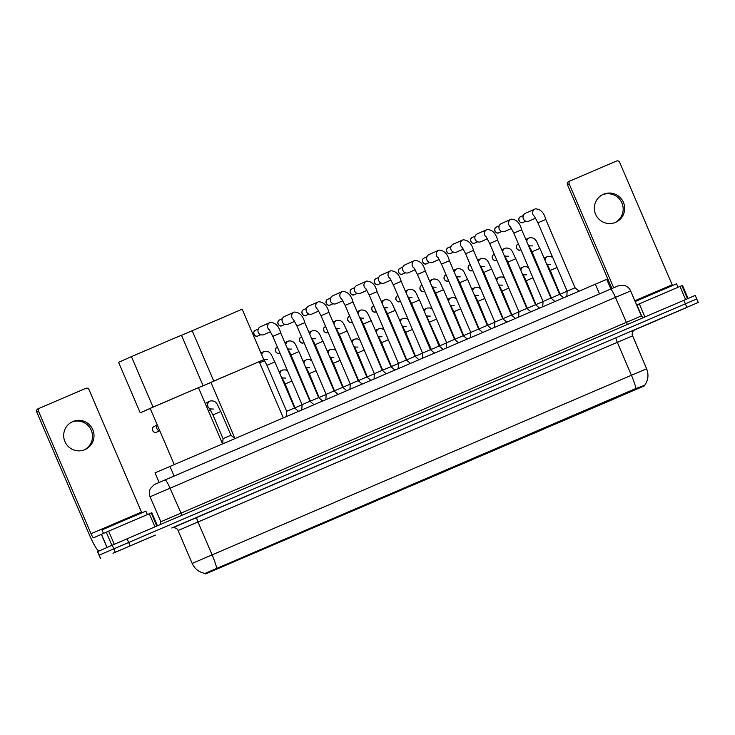 <?xml version="1.0" encoding="UTF-8"?>
<svg xmlns="http://www.w3.org/2000/svg" width="735" height="735" viewBox="0 0 735 735"><rect width="100%" height="100%" fill="white"/><g stroke="black" fill="none" stroke-linecap="round" stroke-linejoin="round"><path stroke-width="1.1" d="M280.504 541.75L326.827 521.905L280.504 541.75M219.783 567.76L266.107 547.915L219.783 567.76M255.706 552.454L242.605 558.067L255.706 552.454M279.805 542.127L266.695 547.75L279.805 542.127M303.904 531.809L290.794 537.423L303.904 531.809M328.003 521.482L314.892 527.105L328.003 521.482M352.102 511.165L338.991 516.779L352.102 511.165M376.201 500.838L363.09 506.461L376.201 500.838M400.299 490.521L387.189 496.134L400.299 490.521M424.389 480.203L411.288 485.817L424.389 480.203M448.488 469.876L435.377 475.499L448.488 469.876M472.587 459.559L459.476 465.172L472.587 459.559M496.685 449.232L483.575 454.855L496.685 449.232M520.784 438.914L507.674 444.528L520.784 438.914M544.883 428.597L531.772 434.21L544.883 428.597M568.982 418.27L555.871 423.884L568.982 418.27M593.081 407.953L579.97 413.566L593.081 407.953M617.17 397.626L604.069 403.249L617.17 397.626M231.617 562.771L218.506 568.385L231.617 562.771M343.42 514.831L330.309 520.444L343.42 514.831M367.518 504.513L354.408 510.127L367.518 504.513M391.617 494.186L378.507 499.809L391.617 494.186M415.707 483.869L402.605 489.482L415.707 483.869M439.806 473.542L426.695 479.165L439.806 473.542M463.904 463.225L450.794 468.838L463.904 463.225M488.003 452.907L474.893 458.521L488.003 452.907M512.102 442.58L498.991 448.194L512.102 442.58M536.201 432.263L523.09 437.876L536.201 432.263M560.3 421.936L547.189 427.559L560.3 421.936M584.389 411.618L571.288 417.232L584.389 411.618M608.488 401.292L595.378 406.914L608.488 401.292M358.836 508.179L345.726 513.793L358.836 508.179M382.926 497.852L369.824 503.475L382.926 497.852M407.025 487.535L393.914 493.148L407.025 487.535M431.123 477.217L418.013 482.831L431.123 477.217M455.222 466.89L442.112 472.504L455.222 466.89M479.321 456.573L466.21 462.186L479.321 456.573M503.42 446.246L490.309 451.869L503.42 446.246M527.519 435.928L514.408 441.542L527.519 435.928M551.608 425.602L538.507 431.224L551.608 425.602M575.707 415.284L562.597 420.898L575.707 415.284M599.806 404.967L586.695 410.58L599.806 404.967M623.905 394.64L610.794 400.263L623.905 394.64M159.146 482.463L155.021 472.844L595.359 284.206L606.752 279.355L610.877 288.974M205.24 573.962L644.77 385.7L207.454 573.135L205.24 573.962L204.973 573.374M112.979 553.262L155.37 535.098L112.979 553.262M643.649 325.963L686.031 307.809L643.649 325.963M205.129 573.392L634.241 389.173L644.678 385.259M633.864 330.3L698.25 302.462L696.743 298.952L99.06 555.182L696.624 299.007M698.25 302.462L173.065 527.666M696.743 298.952L695.236 295.442L691.984 296.811L112.253 545.149L97.553 551.673L100.566 558.692M154.956 535.282L113.006 553.253L154.956 535.282M147.349 514.583L145.861 511.11L125.391 519.838L101.963 529.926L103.46 533.408M118.85 550.745L149.444 537.643L118.85 550.745M72.829 421.559A15.288 15.141 66.1 0 0 64.965 441.652A15.288 15.141 66.1 0 0 85.049 449.572A15.288 15.141 66.1 0 0 92.729 429.552A15.288 15.141 66.1 0 0 72.829 421.559M154.929 526.839L149.315 513.747L108.642 531.166L114.256 544.277M99.05 551.002A19.101 2.591 66.8 0 1 89.247 534.474L36.75 411.995A2.389 2.37 -113.9 0 1 37.981 408.862L39.708 408.1M141.809 512.819A4.777 0.652 -113.2 0 1 141.478 512.074L88.981 389.596A2.389 2.37 66.1 0 0 85.866 388.328L39.764 408.081A2.389 2.37 66.1 0 0 38.523 411.205L91.021 533.683A4.777 0.652 -113.2 0 0 93.492 537.809L108.642 531.166M149.315 513.747L151.823 512.699L157.428 525.773L151.823 512.699M71.901 421.991A15.288 15.141 -113.9 0 1 91.186 430.131A15.288 15.141 -113.9 0 1 84.286 449.884M685.617 307.993L643.667 325.963L685.617 307.993M678.019 287.284L676.531 283.82L635.169 301.525M649.519 323.455L680.105 310.345L649.519 323.455M150.234 408.513L140.229 412.794L118.592 362.309L131.418 356.622L181.435 335.197L203.08 385.682L150.188 408.394L174.268 464.575M203.08 385.682L153.055 407.107L131.418 356.622M140.229 412.794L153.055 407.107M283.278 417.875L259.198 361.693L236.679 371.294L210.908 382.393L234.989 438.565M181.499 335.335L242.164 309.187L263.801 359.672L259.207 361.712M210.954 382.503L200.894 386.647M263.801 359.672L213.775 381.097L192.138 330.612M200.958 386.785L213.775 381.097M301.763 409.965L302.103 404.654L309.977 401.282L314.02 404.709M263.994 334.581A4.3 4.263 -113.9 0 1 263.948 334.609A4.3 4.263 -113.9 0 1 258.288 332.349A4.3 4.263 -113.9 0 1 260.512 326.726M326.202 394.337L334.067 390.965L338.118 394.392M288.092 324.264A4.3 4.263 -113.9 0 1 282.387 322.031A4.3 4.263 -113.9 0 1 284.61 316.408M293.412 319.403L296.931 326.028L326.165 394.355L325.862 399.638M350.301 384.019L358.165 380.647L362.217 384.065M312.191 313.937A4.3 4.263 -113.9 0 1 312.145 313.964A4.3 4.263 -113.9 0 1 306.486 311.713A4.3 4.263 -113.9 0 1 308.709 306.082M358.165 380.647L328.894 312.338L320.993 315.719L350.264 384.028L349.952 389.32M374.4 373.692L382.264 370.321L386.316 373.748M336.29 303.619A4.3 4.263 -113.9 0 1 330.585 301.387A4.3 4.263 -113.9 0 1 332.808 295.764M341.61 298.768L345.119 305.383L374.363 373.711L374.051 379.003M398.499 363.375L406.363 360.003L410.415 363.43M360.389 293.293A4.3 4.263 -113.9 0 1 360.343 293.32A4.3 4.263 -113.9 0 1 354.683 291.069A4.3 4.263 -113.9 0 1 356.852 285.465A4.3 4.263 -113.9 0 1 356.898 285.437M365.699 288.442L369.218 295.066L398.462 363.384L398.149 368.676M422.597 353.048L430.462 349.676L434.504 353.103M384.488 282.975A4.3 4.263 -113.9 0 1 378.782 280.742A4.3 4.263 -113.9 0 1 380.996 275.12M393.317 284.748L422.561 353.066L422.248 358.358M446.696 342.731L454.561 339.359L458.603 342.786M408.587 272.657A4.3 4.263 -113.9 0 1 402.872 270.425A4.3 4.263 -113.9 0 1 405.049 264.82A4.3 4.263 -113.9 0 1 405.095 264.793M413.897 267.797L417.416 274.421L446.659 342.749L446.347 348.032M470.446 337.714L470.786 332.404L478.66 329.041L482.702 332.459M432.685 262.331A4.3 4.263 -113.9 0 1 426.971 260.107A4.3 4.263 -113.9 0 1 429.194 254.475M494.885 322.086L502.749 318.714L506.801 322.141M456.775 252.013A4.3 4.263 -113.9 0 1 456.729 252.031A4.3 4.263 -113.9 0 1 456.683 252.059A4.3 4.263 -113.9 0 1 451.069 249.781A4.3 4.263 -113.9 0 1 453.293 244.158M462.094 247.162L465.613 253.777L494.848 322.105L494.545 327.387M518.983 311.769L526.848 308.397L530.9 311.815M480.874 241.686A4.3 4.263 -113.9 0 1 480.828 241.714A4.3 4.263 -113.9 0 1 475.168 239.463A4.3 4.263 -113.9 0 1 477.392 233.831M526.848 308.397L497.577 240.088L489.675 243.478L518.947 311.778L518.634 317.07M543.082 301.442L550.947 298.07L554.999 301.497M504.973 231.369A4.3 4.263 -113.9 0 1 499.267 229.136A4.3 4.263 -113.9 0 1 501.49 223.513M510.292 226.518L513.811 233.133L543.046 301.46L542.733 306.752M567.181 291.124L575.046 287.752L579.097 291.179M529.071 221.051A4.3 4.263 -113.9 0 1 523.366 218.819A4.3 4.263 -113.9 0 1 525.534 213.214A4.3 4.263 -113.9 0 1 525.58 213.187M534.391 216.191L537.901 222.815L567.144 291.133L566.832 296.425M286.696 411.315L294.56 407.943L298.566 411.334M261.504 362.043A4.3 4.263 -113.9 0 1 261.458 362.07A4.3 4.263 -113.9 0 1 259.51 362.419M267.393 359.424C264.646 359.47 263.332 359.222 263.461 358.68L266.97 365.304L286.659 411.324L286.347 416.561M310.795 400.988L318.659 397.617L322.665 401.007M291.492 349.097C288.745 349.143 287.431 348.895 287.55 348.362L291.069 354.987L310.703 401.907M334.884 390.671L342.758 387.299L346.764 390.689M315.591 338.78C312.844 338.826 311.53 338.578 311.649 338.045L315.168 344.66L334.802 391.58M358.983 380.353L366.848 376.972L370.863 380.362M339.689 328.453C336.942 328.499 335.629 328.26 335.748 327.718L339.267 334.342L358.9 381.263M383.082 370.027L390.946 366.655L394.952 370.045M363.366 324.025L382.99 370.936M407.181 359.709L415.045 356.337L419.051 359.727M387.878 307.809C385.131 307.855 383.826 307.616 383.946 307.074L387.464 313.698L407.089 360.619M431.188 350.292L431.243 349.401L439.144 346.01L443.15 349.401M455.378 339.065L463.243 335.693L467.249 339.083M436.075 287.174C433.328 287.22 432.015 286.972 432.143 286.429L435.662 293.054L455.287 339.974M479.477 328.738L487.342 325.366L491.347 328.756M460.174 276.847C457.427 276.893 456.113 276.645 456.233 276.112L459.752 282.736L479.385 329.657M503.567 318.42L511.441 315.049L515.446 318.439M484.273 266.529C481.526 266.575 480.212 266.327 480.332 265.794L483.85 272.409L503.484 319.33M527.666 308.103L535.53 304.731L539.545 308.121M508.372 256.203C505.625 256.249 504.311 256.01 504.43 255.468L507.949 262.092L527.583 309.012M551.764 297.776L559.629 294.404L563.635 297.794M532.462 245.885C529.724 245.931 528.41 245.683 528.529 245.15L532.048 251.765L551.682 298.686M159.908 431.077A4.3 4.263 -113.9 0 1 157.161 424.655M603.49 194.26A15.288 15.141 66.1 0 0 603.316 194.343A15.288 15.141 66.1 0 0 595.635 214.363A15.288 15.141 66.1 0 0 615.709 222.282A15.288 15.141 66.1 0 0 623.39 202.254A15.288 15.141 66.1 0 0 603.49 194.26M685.59 299.549L679.976 286.448L639.303 303.867L644.926 316.969M611.924 288.533L567.42 184.696A2.389 2.37 -113.9 0 1 568.651 181.573L570.378 180.81M672.479 285.529A4.777 0.652 -113.2 0 1 672.148 284.776L619.651 162.297A2.389 2.37 66.1 0 0 616.536 161.038L570.433 180.782A2.389 2.37 66.1 0 0 569.193 183.906L613.707 287.771M636.666 305.007L639.303 303.867M679.976 286.448L682.493 285.41L688.098 298.474L682.493 285.41M602.571 194.692A15.288 15.141 -113.9 0 1 621.847 202.832A15.288 15.141 -113.9 0 1 614.956 222.595M223.082 438.611L230.946 435.239L234.915 438.593M210.633 410.231A4.3 4.263 -113.9 0 1 208.235 410.461M213.343 409.018C210.596 409.064 209.282 408.816 209.401 408.283L212.92 414.898L223.045 438.62L222.742 443.811M205.423 403.901A4.3 4.263 -113.9 0 1 207.316 402.302M295.378 407.649L302.067 404.774M282.92 379.269A4.3 4.263 -113.9 0 1 282.35 379.453M285.63 378.056C282.892 378.102 281.579 377.854 281.698 377.321L285.217 383.936L295.286 408.559M279.006 371.653A4.3 4.263 -113.9 0 1 279.612 371.331M319.477 397.323L326.165 394.447M307.019 368.942A4.3 4.263 -113.9 0 1 306.449 369.135M309.729 367.73C306.982 367.776 305.677 367.537 305.797 366.995L309.316 373.619L319.385 398.232M303.105 361.335A4.3 4.263 -113.9 0 1 303.711 361.014M343.576 387.005L350.264 384.129M331.117 358.625A4.3 4.263 -113.9 0 1 330.548 358.809M333.414 363.301L343.484 387.915M327.204 351.008A4.3 4.263 -113.9 0 1 327.801 350.696M367.665 376.678L374.354 373.812M355.216 348.307A4.3 4.263 -113.9 0 1 354.637 348.491M357.927 347.085C355.18 347.131 353.866 346.892 353.994 346.35L357.513 352.975L367.583 377.597M351.302 340.691A4.3 4.263 -113.9 0 1 351.9 340.369M391.764 366.361L398.453 363.485M379.315 337.981A4.3 4.263 -113.9 0 1 378.736 338.164M382.025 336.768C379.278 336.814 377.965 336.566 378.084 336.033L381.603 342.657L391.681 367.27M375.392 330.364A4.3 4.263 -113.9 0 1 375.998 330.052M415.863 356.043L422.551 353.167M403.414 327.663A4.3 4.263 -113.9 0 1 402.835 327.847M406.124 326.45C403.377 326.496 402.063 326.248 402.183 325.706L405.702 332.33L415.771 356.953M399.491 320.047A4.3 4.263 -113.9 0 1 400.051 319.753A4.3 4.263 -113.9 0 1 400.097 319.725M439.87 346.626L439.925 345.735L446.65 342.841M427.513 317.336A4.3 4.263 -113.9 0 1 426.934 317.529M423.59 309.729A4.3 4.263 -113.9 0 1 424.196 309.407M464.061 335.399L470.749 332.523M451.602 307.019A4.3 4.263 -113.9 0 1 451.033 307.202M454.313 305.806C451.575 305.852 450.261 305.604 450.38 305.071L453.899 311.686L463.969 336.308M447.688 299.402A4.3 4.263 -113.9 0 1 448.295 299.081M488.159 325.072L494.848 322.196M475.701 296.692A4.3 4.263 -113.9 0 1 475.132 296.885M478.411 295.479C475.664 295.525 474.36 295.286 474.479 294.744L477.998 301.368L488.068 325.982M471.787 289.085A4.3 4.263 -113.9 0 1 472.394 288.763M512.258 314.755L518.947 311.879M499.8 286.374A4.3 4.263 -113.9 0 1 499.23 286.558M502.51 285.162C499.763 285.208 498.459 284.959 498.578 284.427L502.097 291.042L512.166 315.664M495.886 278.758A4.3 4.263 -113.9 0 1 496.483 278.446M536.348 304.428L543.036 301.561M523.899 276.057A4.3 4.263 -113.9 0 1 523.329 276.241M526.609 274.835C523.862 274.881 522.548 274.642 522.677 274.1L526.196 280.724L536.265 305.347M519.985 268.44A4.3 4.263 -113.9 0 1 520.536 268.146A4.3 4.263 -113.9 0 1 520.582 268.119M560.447 294.11L567.135 291.235M547.998 265.73A4.3 4.263 -113.9 0 1 547.419 265.914M550.708 264.517C547.961 264.563 546.647 264.315 546.776 263.782L550.285 270.406L560.364 295.02M544.075 258.114A4.3 4.263 -113.9 0 1 544.681 257.801M634.516 390.065L634.149 389.219M218.681 568.173L218.313 567.328M174.103 476.059L169.969 466.413M599.494 293.853L595.359 284.206M616.031 337.687A4.777 0.652 -113.2 0 0 617.317 342.345L178.072 530.523C176.951 526.866 171.09 527.693 172.018 527.923A4.777 4.768 69.4 0 0 171.815 528.006L634.819 329.684M632.504 335.867L617.317 342.345L631.429 375.263L646.616 368.795L632.192 334.802C631.962 330.263 635.83 329.188 634.856 329.666L634.755 329.712M205.175 573.401C199.111 572.345 194.784 569.019 192.184 563.442L212.112 554.87A16.712 2.269 66.8 0 1 216.687 568.127M635.995 388.53A16.712 2.269 -113.2 0 0 631.429 375.263L212.112 554.87L198 521.942A4.777 0.652 -113.2 0 1 196.714 517.284M686.857 307.322L683.844 300.293M130.095 545.793L127.081 538.764M115.266 552.169L112.253 545.149M100.686 558.637L97.681 551.617M155.195 484.172L618.006 285.943M181.958 515.263L170.024 488.178A9.555 1.295 -113.2 0 0 165.081 479.918L610.491 289.14A9.555 1.295 -113.2 0 1 615.443 297.399L150.096 496.75L160.818 521.776L641.352 315.949L630.63 290.922L615.443 297.399L627.368 324.484M141.478 512.074L91.021 533.683M106.988 547.483L101.347 534.327M38.523 411.205L36.75 411.995M151.208 512.938L156.821 526.03M101.439 534.29L107.071 547.446M111.876 545.315L106.253 532.186M258.086 335.904A3.105 3.078 -113.9 0 1 258.049 335.913L258.013 335.932A3.105 3.078 -113.9 0 1 253.97 334.306A3.105 3.078 -113.9 0 1 255.569 330.226C251.747 331.384 254.852 338.091 258.013 335.932L258.013 335.932A3.105 3.078 -113.9 0 0 258.049 335.913L260.769 334.71M272.832 336.354L280.696 332.983L309.977 401.282M269.561 330.052A4.3 4.263 -113.9 0 1 270.351 322.371M282.185 325.577A3.105 3.078 -113.9 0 1 282.111 325.614L282.111 325.614A3.105 3.078 -113.9 0 1 278.069 323.988A3.105 3.078 -113.9 0 1 279.631 319.918A3.105 3.078 -113.9 0 1 279.667 319.909M296.931 326.028L304.795 322.656L334.067 390.965M293.66 319.734A4.3 4.263 -113.9 0 1 294.45 312.053C299.641 312.357 303.086 315.894 304.795 322.656M308.966 314.065L306.247 315.278A3.105 3.078 -113.9 0 1 306.247 315.278A3.105 3.078 -113.9 0 1 306.21 315.287L306.21 315.287A3.105 3.078 -113.9 0 1 302.168 313.67A3.105 3.078 -113.9 0 1 303.757 309.582M317.75 309.417A4.3 4.263 -113.9 0 1 318.549 301.727M330.373 304.933A3.105 3.078 -113.9 0 1 330.309 304.97L330.309 304.97A3.105 3.078 -113.9 0 1 326.267 303.344A3.105 3.078 -113.9 0 1 327.819 299.274A3.105 3.078 -113.9 0 1 327.856 299.264M345.119 305.383L352.993 302.012L382.264 370.321M341.848 299.09A4.3 4.263 -113.9 0 1 342.648 291.409M354.472 294.616A3.105 3.078 -113.9 0 1 354.435 294.634A3.105 3.078 -113.9 0 1 354.399 294.643L354.399 294.643A3.105 3.078 -113.9 0 1 350.356 293.026A3.105 3.078 -113.9 0 1 351.955 288.938M369.218 295.066L377.083 291.694L406.363 360.003M365.947 288.772A4.3 4.263 -113.9 0 1 366.747 281.082C371.938 281.395 375.374 284.932 377.083 291.694M378.571 284.298A3.105 3.078 -113.9 0 1 378.534 284.307A3.105 3.078 -113.9 0 1 378.497 284.326L378.497 284.326A3.105 3.078 -113.9 0 1 374.455 282.699A3.105 3.078 -113.9 0 1 376.054 278.62M389.798 278.124L393.28 284.757L401.181 281.376L430.462 349.676M390.046 278.446A4.3 4.263 -113.9 0 1 390.542 270.884A4.3 4.263 -113.9 0 1 390.588 270.857A4.3 4.263 -113.9 0 1 390.845 270.765M402.67 273.971A3.105 3.078 -113.9 0 1 402.596 274.008L402.596 274.008A3.105 3.078 -113.9 0 1 398.554 272.382A3.105 3.078 -113.9 0 1 400.152 268.293M417.416 274.421L425.28 271.05L454.561 339.359M414.145 268.128A4.3 4.263 -113.9 0 1 414.935 260.438C420.126 260.75 423.571 264.288 425.28 271.05M426.769 263.654A3.105 3.078 -113.9 0 1 426.732 263.663A3.105 3.078 -113.9 0 1 422.653 262.055A3.105 3.078 -113.9 0 1 424.251 257.976C420.429 259.133 423.535 265.84 426.695 263.681L426.695 263.681A3.105 3.078 -113.9 0 1 426.695 263.681L429.451 262.459M441.514 264.104L449.379 260.732L478.66 329.041M438.244 257.81A4.3 4.263 -113.9 0 1 439.034 250.12M450.867 253.327A3.105 3.078 -113.9 0 1 450.794 253.364L450.794 253.364A3.105 3.078 -113.9 0 1 446.751 251.737A3.105 3.078 -113.9 0 1 448.313 247.667A3.105 3.078 -113.9 0 1 448.35 247.658M465.613 253.777L473.478 250.405L502.749 318.714M462.343 247.484A4.3 4.263 -113.9 0 1 462.839 239.922A4.3 4.263 -113.9 0 1 462.885 239.895A4.3 4.263 -113.9 0 1 463.133 239.803C468.324 240.106 471.769 243.643 473.478 250.405M477.649 241.815L474.929 243.028A3.105 3.078 -113.9 0 1 474.929 243.028A3.105 3.078 -113.9 0 1 474.893 243.037L474.893 243.037A3.105 3.078 -113.9 0 1 470.85 241.42A3.105 3.078 -113.9 0 1 472.412 237.35A3.105 3.078 -113.9 0 1 472.44 237.331M486.432 237.166A4.3 4.263 -113.9 0 1 487.232 229.476M499.056 232.683A3.105 3.078 -113.9 0 1 498.991 232.719L498.991 232.719A3.105 3.078 -113.9 0 1 494.949 231.093A3.105 3.078 -113.9 0 1 496.538 227.014M513.811 233.133L521.675 229.77L550.947 298.07M510.531 226.839A4.3 4.263 -113.9 0 1 511.33 219.159C516.521 219.462 519.957 222.999 521.675 229.77M525.847 221.171L523.118 222.383A3.105 3.078 -113.9 0 1 523.081 222.402L523.081 222.402A3.105 3.078 -113.9 0 1 519.039 220.776A3.105 3.078 -113.9 0 1 520.637 216.687M537.901 222.815L545.774 219.443L575.046 287.752M534.63 216.522A4.3 4.263 -113.9 0 1 535.429 208.832C540.62 209.144 544.056 212.681 545.774 219.443M266.97 365.304L274.844 361.932C271.472 356.117 271.472 350.751 264.517 351.321A4.3 4.263 -113.9 0 0 264.196 351.449L264.517 351.321M261.715 354.803A4.3 4.263 -113.9 0 1 264.196 351.449L260.897 352.91M279.695 353.039A3.105 3.078 -113.9 0 1 279.622 353.076L279.622 353.076A3.105 3.078 -113.9 0 1 275.579 351.449A3.105 3.078 -113.9 0 1 277.168 347.37M291.069 354.987L298.934 351.615C295.571 345.799 295.571 340.434 288.616 340.994L288.295 341.123A4.3 4.263 -113.9 0 1 288.598 341.003M287.798 348.693A4.3 4.263 -113.9 0 1 287.256 348.289M285.777 344.834A4.3 4.263 -113.9 0 1 288.295 341.123L284.84 342.657M301.552 336.915L301.231 337.062C297.445 338.201 300.56 344.908 303.711 342.749L303.72 342.749A3.105 3.078 -113.9 0 1 299.678 341.132A3.105 3.078 -113.9 0 1 301.267 337.043M315.168 344.66L323.033 341.288C319.67 335.472 319.67 330.107 312.715 330.676L312.393 330.805A4.3 4.263 -113.9 0 1 312.439 330.778A4.3 4.263 -113.9 0 1 312.697 330.686M311.897 338.366A4.3 4.263 -113.9 0 1 311.355 337.962M309.876 334.517A4.3 4.263 -113.9 0 1 312.393 330.805L308.939 332.33M327.883 332.395A3.105 3.078 -113.9 0 1 327.81 332.431L327.81 332.431A3.105 3.078 -113.9 0 1 323.767 330.805A3.105 3.078 -113.9 0 1 325.329 326.735A3.105 3.078 -113.9 0 1 325.366 326.726M339.267 334.342L347.131 330.971C343.769 325.155 343.769 319.789 336.805 320.35L336.492 320.478A4.3 4.263 -113.9 0 1 336.786 320.359M335.996 328.049A4.3 4.263 -113.9 0 1 335.454 327.645M333.975 324.19A4.3 4.263 -113.9 0 1 336.492 320.478L333.038 322.013M351.982 322.077A3.105 3.078 -113.9 0 1 347.866 320.488A3.105 3.078 -113.9 0 1 349.465 316.399C345.643 317.557 348.748 324.264 351.909 322.105L351.909 322.105A3.105 3.078 -113.9 0 1 351.909 322.105L352.194 321.985M363.779 318.136C361.041 318.181 359.727 317.933 359.847 317.401L363.329 324.034L371.23 320.653C367.867 314.837 367.867 309.472 360.903 310.032A4.3 4.263 -113.9 0 0 360.637 310.133A4.3 4.263 -113.9 0 0 360.591 310.161L360.903 310.032M360.095 317.722A4.3 4.263 -113.9 0 1 359.553 317.327M358.074 313.873A4.3 4.263 -113.9 0 1 360.591 310.161L357.137 311.695M376.081 311.759A3.105 3.078 -113.9 0 1 376.044 311.769A3.105 3.078 -113.9 0 1 376.008 311.787L376.008 311.787A3.105 3.078 -113.9 0 1 371.965 310.161A3.105 3.078 -113.9 0 1 373.564 306.082M387.464 313.698L395.329 310.326C391.966 304.51 391.957 299.145 385.002 299.715A4.3 4.263 -113.9 0 0 384.69 299.834L385.002 299.715M384.194 307.405A4.3 4.263 -113.9 0 1 383.652 307M382.172 303.546A4.3 4.263 -113.9 0 1 384.69 299.834L381.235 301.368M400.391 301.341L400.143 301.451A3.105 3.078 -113.9 0 1 400.106 301.469L400.106 301.469A3.105 3.078 -113.9 0 1 396.064 299.843A3.105 3.078 -113.9 0 1 397.663 295.755M411.563 303.38L419.428 300.009C416.056 294.193 416.056 288.827 409.101 289.388L408.779 289.517A4.3 4.263 -113.9 0 1 409.083 289.397M408.283 297.087A4.3 4.263 -113.9 0 1 407.741 296.683M406.262 293.228A4.3 4.263 -113.9 0 1 408.779 289.517L405.334 291.051M424.279 291.115A3.105 3.078 -113.9 0 1 424.242 291.124A3.105 3.078 -113.9 0 1 424.205 291.143L424.205 291.143A3.105 3.078 -113.9 0 1 420.163 289.517A3.105 3.078 -113.9 0 1 421.761 285.437M435.662 293.054L443.527 289.682C440.155 283.866 440.155 278.501 433.2 279.07A4.3 4.263 -113.9 0 0 432.878 279.199L433.2 279.07M432.382 286.76A4.3 4.263 -113.9 0 1 431.84 286.356M430.361 282.911A4.3 4.263 -113.9 0 1 432.878 279.199L429.433 280.724M448.378 280.788A3.105 3.078 -113.9 0 1 448.304 280.825L448.304 280.825A3.105 3.078 -113.9 0 1 444.262 279.199A3.105 3.078 -113.9 0 1 445.823 275.129A3.105 3.078 -113.9 0 1 445.86 275.12M459.752 282.736L467.625 279.364C464.254 273.549 464.254 268.183 457.299 268.744L456.977 268.872A4.3 4.263 -113.9 0 1 457.28 268.753M456.481 276.443A4.3 4.263 -113.9 0 1 455.939 276.038M454.46 272.584A4.3 4.263 -113.9 0 1 456.977 268.872L453.523 270.406M472.394 270.498L472.403 270.498A3.105 3.078 -113.9 0 1 468.36 268.881A3.105 3.078 -113.9 0 1 469.95 264.793M483.85 272.409L491.715 269.038C488.352 263.231 488.352 257.856 481.397 258.426A4.3 4.263 -113.9 0 0 481.122 258.527A4.3 4.263 -113.9 0 0 481.076 258.555L481.397 258.426M480.58 266.116A4.3 4.263 -113.9 0 1 480.038 265.712M478.558 262.266A4.3 4.263 -113.9 0 1 481.076 258.555L477.621 260.08M496.566 260.144A3.105 3.078 -113.9 0 1 496.492 260.181L496.492 260.181A3.105 3.078 -113.9 0 1 492.45 258.555A3.105 3.078 -113.9 0 1 494.049 254.475M507.949 262.092L515.814 258.72C512.451 252.904 512.451 247.539 505.487 248.108L505.175 248.228A4.3 4.263 -113.9 0 1 505.469 248.108M504.679 255.798A4.3 4.263 -113.9 0 1 504.137 255.394M502.657 251.94A4.3 4.263 -113.9 0 1 505.175 248.228L501.72 249.762M520.665 249.827A3.105 3.078 -113.9 0 1 516.549 248.237A3.105 3.078 -113.9 0 1 518.147 244.149C514.325 245.306 517.431 252.013 520.591 249.863L520.591 249.863A3.105 3.078 -113.9 0 1 520.591 249.863L520.876 249.735M532.048 251.765L539.913 248.402C536.55 242.587 536.55 237.221 529.586 237.782A4.3 4.263 -113.9 0 0 529.274 237.91L529.586 237.782M528.777 245.472A4.3 4.263 -113.9 0 1 528.235 245.077M526.756 241.622A4.3 4.263 -113.9 0 1 529.274 237.91L525.819 239.445M156.711 432.106A3.105 3.078 -113.9 0 1 156.638 432.143L156.638 432.143A3.105 3.078 -113.9 0 1 152.595 430.517A3.105 3.078 -113.9 0 1 154.157 426.447A3.105 3.078 -113.9 0 1 154.194 426.438M672.148 284.776L634.838 300.753M569.193 183.906L567.42 184.696M681.878 285.639L687.491 298.741M642.05 316.868L636.923 304.896M212.92 414.898L220.785 411.536C217.422 405.72 217.422 400.354 210.467 400.915L210.146 401.044A4.3 4.263 -113.9 0 1 210.449 400.924M209.65 408.605A4.3 4.263 -113.9 0 1 210.146 401.044L207.27 402.321M285.217 383.936L291.942 381.052M281.946 377.643A4.3 4.263 -113.9 0 1 281.404 377.239M279.925 373.793A4.3 4.263 -113.9 0 1 282.442 370.082A4.3 4.263 -113.9 0 1 282.488 370.054A4.3 4.263 -113.9 0 1 282.736 369.962M309.316 373.619L316.041 370.725M306.045 367.325A4.3 4.263 -113.9 0 1 305.503 366.921M304.024 363.467A4.3 4.263 -113.9 0 1 306.835 359.635M333.828 357.412C331.081 357.458 329.767 357.21 329.896 356.677L333.378 363.31L340.14 360.407M330.134 356.999A4.3 4.263 -113.9 0 1 329.592 356.604M328.113 353.149A4.3 4.263 -113.9 0 1 330.934 349.318L327.755 350.714M357.513 352.975L364.238 350.081M354.233 346.681A4.3 4.263 -113.9 0 1 353.691 346.277M352.212 342.822A4.3 4.263 -113.9 0 1 355.033 338.991L351.854 340.388M381.603 342.657L388.337 339.763M378.332 336.364A4.3 4.263 -113.9 0 1 377.79 335.959M376.311 332.505A4.3 4.263 -113.9 0 1 379.131 328.674M405.702 332.33L412.436 329.445M402.431 326.037A4.3 4.263 -113.9 0 1 401.889 325.633M400.41 322.187A4.3 4.263 -113.9 0 1 402.927 318.475A4.3 4.263 -113.9 0 1 402.973 318.448A4.3 4.263 -113.9 0 1 403.23 318.356L400.051 319.753M429.8 322.013L436.535 319.119M426.53 315.719A4.3 4.263 -113.9 0 1 425.988 315.315M424.508 311.861A4.3 4.263 -113.9 0 1 427.32 308.029M453.899 311.686L460.625 308.801M450.628 305.392A4.3 4.263 -113.9 0 1 450.086 304.988M448.607 301.543A4.3 4.263 -113.9 0 1 451.125 297.831A4.3 4.263 -113.9 0 1 451.171 297.804A4.3 4.263 -113.9 0 1 451.419 297.712L448.24 299.108M477.998 301.368L484.723 298.474M474.727 295.075A4.3 4.263 -113.9 0 1 474.185 294.671M472.706 291.216A4.3 4.263 -113.9 0 1 475.517 287.385M502.097 291.042L508.822 288.157M498.817 284.748A4.3 4.263 -113.9 0 1 498.275 284.353M496.796 280.899A4.3 4.263 -113.9 0 1 499.616 277.067L496.437 278.464M526.196 280.724L532.921 277.839M522.916 274.431A4.3 4.263 -113.9 0 1 522.374 274.026M520.894 270.572A4.3 4.263 -113.9 0 1 523.715 266.741L520.536 268.146M550.285 270.406L557.02 267.512M547.015 264.113A4.3 4.263 -113.9 0 1 546.472 263.709M544.993 260.254A4.3 4.263 -113.9 0 1 547.814 256.423M192.184 563.442L178.072 530.523M644.687 385.333C648.261 380.16 648.904 374.648 646.616 368.795M150.096 496.75C148.966 493.966 149.076 491.228 150.427 488.536L154.212 484.659L165.081 479.918M644.384 317.235C643.272 317.52 642.261 317.088 641.352 315.949M160.818 521.776C160.441 524.312 160.055 525.341 159.66 524.863M610.491 289.14L619.063 285.548L624.823 285.612C627.525 286.549 629.454 288.322 630.63 290.922M37.954 408.88L39.736 408.09M198.478 387.703L222.558 443.885M260.466 326.744L270.37 322.362C275.542 322.674 278.988 326.221 280.696 332.983M270.535 331.678L263.948 334.609M302.067 404.673L272.795 336.364L269.313 329.73M255.532 330.245L258.251 329.032M282.35 318.714L279.631 319.918C275.846 321.066 278.951 327.773 282.111 325.614L284.868 324.383M294.634 321.36L288.046 324.282M284.555 316.427L294.469 312.044M306.449 308.388L303.72 309.6C299.944 310.74 303.05 317.446 306.21 315.287L306.247 315.278M308.654 306.1L318.567 301.717C323.74 302.039 327.176 305.576 328.894 312.338M318.733 311.034L312.145 313.964M320.993 315.719L317.511 309.086M330.548 298.07L327.819 299.274C324.034 300.422 327.148 307.129 330.3 304.97L333.065 303.748M332.753 295.782L342.666 291.4C347.839 291.712 351.275 295.25 352.993 302.012M342.832 300.716L336.244 303.638M354.647 287.743L351.918 288.956C348.133 290.095 351.238 296.802 354.399 294.643L357.164 293.421M366.93 290.398L360.343 293.32M356.852 285.465L366.765 281.082M378.736 277.426L376.017 278.638C372.232 279.778 375.337 286.485 378.497 284.326L381.263 283.104M380.95 275.138L390.864 270.756C396.027 271.068 399.472 274.614 401.181 281.376M391.029 280.072L384.433 283.003M402.835 267.108L400.116 268.312C396.33 269.451 399.436 276.158 402.596 274.008L405.352 272.777M415.128 269.754L408.531 272.676M405.049 264.82L414.953 260.438M429.148 254.494L439.052 250.111C444.225 250.433 447.67 253.97 449.379 260.732M439.218 259.427L432.63 262.358M470.758 332.422L441.478 264.113L437.996 257.48M424.214 257.994L426.934 256.781M451.033 246.464L448.313 247.667C444.528 248.816 447.633 255.523 450.794 253.364L453.55 252.142M463.316 249.11L456.729 252.031M453.238 244.176L463.151 239.794M475.132 236.137L472.412 237.35C468.627 238.489 471.732 245.196 474.893 243.037L474.929 243.028M477.337 233.859L487.25 229.467C492.422 229.789 495.859 233.326 497.577 240.088M487.415 238.792L480.828 241.714M489.675 243.478L486.193 236.835M499.23 225.82L496.502 227.032C492.716 228.172 495.831 234.878 498.982 232.719L501.748 231.497M511.514 228.466L504.927 231.387M501.435 223.532L511.349 219.149M523.329 215.502L520.601 216.706C516.815 217.845 519.921 224.552 523.081 222.402L523.118 222.383M535.613 218.148L529.025 221.07M525.534 213.214L535.447 208.832M294.56 407.943L274.844 361.932M264.683 360.637L261.458 362.07M277.453 347.242L277.141 347.379C273.356 348.528 276.461 355.235 279.622 353.076L279.897 352.947M318.659 397.617L298.934 351.615M288.781 350.31L288.23 350.558M342.758 387.299L323.033 341.288M312.88 339.993L312.329 340.241M325.651 326.597L325.329 326.735C321.544 327.883 324.649 334.59 327.81 332.431L328.095 332.303M366.848 376.972L347.131 330.971M336.979 329.675L336.428 329.914M390.946 366.655L371.23 320.653M361.069 319.348L360.527 319.596M373.849 305.953L373.527 306.1C369.742 307.239 372.847 313.946 376.008 311.787L376.292 311.658M415.045 356.337L395.329 310.326M385.168 309.031L384.616 309.27M397.947 295.635L397.626 295.773C393.841 296.912 396.946 303.619 400.106 301.469L400.143 301.451M439.144 346.01L419.428 300.009M411.977 297.491C409.23 297.537 407.916 297.289 408.044 296.756L411.526 303.39L431.243 349.401M409.266 298.704L408.715 298.952M422.037 285.309L421.725 285.456C417.939 286.595 421.045 293.302 424.205 291.143L424.49 291.023M463.243 335.693L443.527 289.682M433.365 288.386L432.814 288.625M446.136 274.991L445.823 275.129C442.038 276.277 445.144 282.984 448.304 280.825L448.589 280.696M487.342 325.366L467.625 279.364M457.464 278.06L456.913 278.308M470.235 264.673L469.913 264.811C466.128 265.951 469.242 272.657 472.403 270.498L472.403 270.498M511.441 315.049L491.715 269.038M481.563 267.742L481.012 267.99M494.333 254.347L494.012 254.494C490.227 255.633 493.341 262.34 496.492 260.181L496.777 260.052M535.53 304.731L515.814 258.72M505.662 257.425L505.11 257.663M559.629 294.404L539.913 248.402M529.751 247.098L529.209 247.346M156.867 425.253L154.157 426.447C150.372 427.595 153.477 434.302 156.638 432.143L159.385 430.921M568.624 181.582L570.406 180.792M230.946 435.239L220.785 411.536M279.557 371.359L282.754 369.953L285.52 369.87L287.716 371.175M303.656 361.032L306.853 359.626L309.619 359.553L311.815 360.857M335.913 350.54L333.718 349.226L330.952 349.309M360.012 340.213L357.816 338.909L355.051 338.991M375.952 330.07L379.15 328.664L381.906 328.582L384.102 329.896M408.201 319.569L406.005 318.264L403.249 318.347M430.223 316.123C427.476 316.169 426.162 315.921 426.282 315.388L439.925 345.735M424.141 309.426L427.338 308.02L430.104 307.947L432.299 309.251M456.398 298.934L454.202 297.62L451.437 297.703M472.339 288.781L475.536 287.385L478.301 287.302L480.497 288.607M504.596 278.289L502.4 276.976L499.635 277.058M528.695 267.963L526.499 266.658L523.733 266.741M544.635 257.82L547.832 256.414L550.598 256.331L552.784 257.645"/></g></svg>
